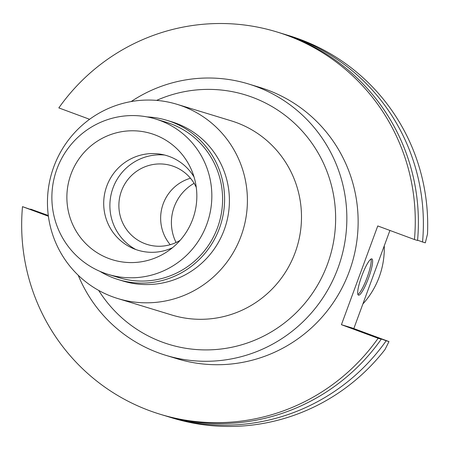 <?xml version="1.0" encoding="UTF-8"?>
<svg xmlns="http://www.w3.org/2000/svg" width="450" height="450" viewBox="0 0 450 450"><rect width="100%" height="100%" fill="white"/><g stroke="black" fill="none" stroke-linecap="round" stroke-linejoin="round"><path stroke-width="0.67" d="M362.852 304.009A81.664 80.297 -73 0 0 384.261 245.824M341.426 324.697L378.113 338.276A199.862 196.515 107 0 1 160.189 414.264L163.299 415.215A199.862 196.515 -73 0 0 381.229 339.227L368.471 334.429L386.218 340.746A199.862 196.515 107 0 1 168.294 416.734L172.614 418.056A199.862 196.515 -73 0 0 384.998 349.537L388.98 341.589L352.294 328.011L341.426 324.697L377.758 225.945L414.444 239.529A199.862 196.515 107 0 0 287.483 35.527A199.862 196.515 107 0 0 276.756 31.911A199.862 196.515 107 0 0 58.832 107.904L89.595 119.289M353.818 328.573L389.919 230.451M422.55 241.999L425.312 242.843L427.5 234.023A199.862 196.515 -73 0 0 299.908 39.319A199.862 196.515 -73 0 0 289.181 35.702L284.861 34.386A199.862 196.515 107 0 1 295.588 38.002A199.862 196.515 107 0 1 422.55 241.999L417.583 240.193M160.189 414.264A199.862 196.515 107 0 1 149.468 410.647A199.862 196.515 107 0 1 22.5 206.651L48.392 216.236M165.819 355.32L177.109 358.762A141.84 139.466 -73 0 0 350.629 267.649A141.84 139.466 -73 0 0 267.446 89.983A141.84 139.466 -73 0 0 259.836 87.418L248.546 83.976A141.84 139.466 107 0 1 256.157 86.541A141.84 139.466 107 0 1 339.339 264.206A141.84 139.466 107 0 1 165.819 355.32A141.84 139.466 107 0 1 158.209 352.755A141.84 139.466 107 0 1 78.216 275.248M282.364 33.637A199.862 196.515 107 0 1 284.861 34.386M368.533 278.049A19.344 3.521 110.3 0 0 371.874 258.879A19.344 3.521 110.3 0 0 361.789 275.991A19.344 3.521 110.3 0 0 358.447 295.161A19.344 3.521 110.3 0 0 368.533 278.049M276.756 31.911L279.872 32.861A199.862 196.515 -73 0 1 290.593 36.478A199.862 196.515 -73 0 1 417.561 240.474L414.444 239.529M386.218 340.746L388.98 341.589M168.294 416.734A199.862 196.515 107 0 1 165.803 415.957M30.578 209.407A199.862 196.515 107 0 1 30.606 209.121L43.358 213.919L22.5 206.651M48.296 215.488L30.606 209.121M378.113 338.276L381.229 339.227M371.002 259.048A19.344 3.521 -69.7 0 1 367.104 277.521A19.344 3.521 -69.7 0 1 357.896 294.463M131.169 101.554A141.84 139.466 107 0 1 248.546 83.976M98.679 290.407A130.449 128.267 -73 0 0 162.141 342.067A130.449 128.267 -73 0 0 327.482 264.173A130.449 128.267 -73 0 0 252.225 97.222A130.449 128.267 -73 0 0 156.611 100.389M117.821 298.547L171.911 315.039A101.531 99.832 -73 0 0 296.117 249.817A101.531 99.832 -73 0 0 236.576 122.642A101.531 99.832 -73 0 0 231.126 120.802L177.041 104.316A101.531 99.832 107 0 1 182.486 106.149A101.531 99.832 107 0 1 242.032 233.325A101.531 99.832 107 0 1 117.821 298.547A101.531 99.832 107 0 1 112.376 296.713A101.531 99.832 107 0 1 52.836 169.532A101.531 99.832 107 0 1 177.041 104.316M118.339 279.602L123.154 281.064A83.256 81.861 -73 0 0 225.006 227.588A83.256 81.861 -73 0 0 176.181 123.3A83.256 81.861 -73 0 0 171.714 121.793L166.899 120.324A83.256 81.861 107 0 1 171.366 121.832A83.256 81.861 107 0 1 220.191 226.119A83.256 81.861 107 0 1 118.339 279.602A83.256 81.861 107 0 1 113.873 278.094A83.256 81.861 107 0 1 99.968 271.367M147.054 116.91A83.256 81.861 107 0 1 166.899 120.324M108.169 274.376L118.929 277.656A81.225 79.864 -73 0 0 218.301 225.478A81.225 79.864 -73 0 0 170.662 123.739A81.225 79.864 -73 0 0 166.303 122.271L155.542 118.986A81.225 79.864 107 0 1 159.902 120.459A81.225 79.864 107 0 1 207.54 222.199A81.225 79.864 107 0 1 108.169 274.376A81.225 79.864 107 0 1 103.815 272.908A81.225 79.864 107 0 1 56.177 171.163A81.225 79.864 107 0 1 155.542 118.986M109.069 258.615A65.992 64.89 -73 0 0 166.376 252.186A65.992 64.89 -73 0 0 191.469 169.881A65.992 64.89 -73 0 0 154.643 134.747A65.992 64.89 -73 0 0 70.999 174.156A65.992 64.89 -73 0 0 109.069 258.615M172.513 247.703A49.444 48.617 107 0 1 135.315 249.339A49.444 48.617 107 0 1 106.791 186.064A49.444 48.617 107 0 1 169.459 156.544A49.444 48.617 107 0 1 194.062 177.019M135.81 249.519A50.361 49.517 107 0 1 112.106 190.659A50.361 49.517 107 0 1 164.616 155.036M196.279 187.403A41.22 40.534 -73 0 0 173.7 166.416A41.22 40.534 -73 0 0 171.489 165.667A41.22 40.534 -73 0 0 121.061 192.15A41.22 40.534 -73 0 0 145.232 243.782A41.22 40.534 -73 0 0 147.448 244.53A41.22 40.534 -73 0 0 180.146 240.322M170.224 244.688A41.22 40.534 107 0 1 190.479 178.245M176.062 242.505A44.674 43.926 107 0 1 194.107 183.313"/></g></svg>
